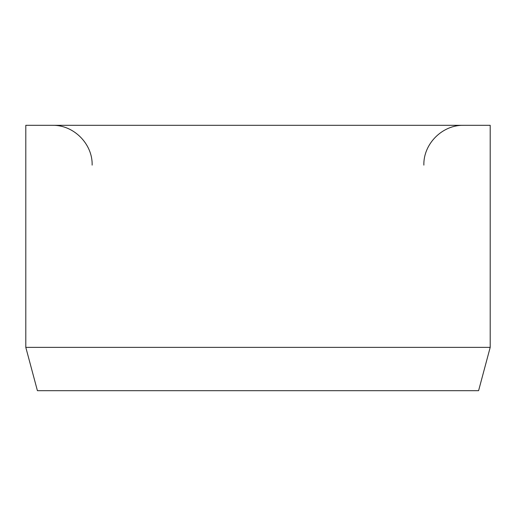 <?xml version="1.0" encoding="UTF-8"?>
<svg xmlns="http://www.w3.org/2000/svg" width="516" height="516" viewBox="0 0 516 516"><rect width="100%" height="100%" fill="white"/><g stroke="black" fill="none" stroke-linecap="round" stroke-linejoin="round"><path stroke-width="0.77" d="M490.2 347.358L490.2 125.317L25.8 125.317L25.8 347.358L37.41 390.683L478.59 390.683L490.2 347.358L25.8 347.358M423.855 165.12C423.307 143.848 442.393 124.762 463.665 125.317M92.145 165.12C92.693 143.848 73.607 124.762 52.335 125.317"/></g></svg>
